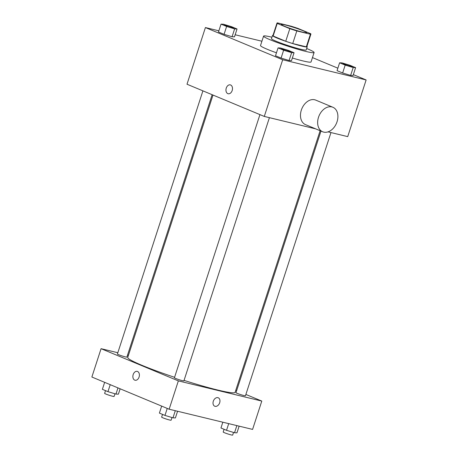<?xml version="1.0" encoding="UTF-8"?>
<svg xmlns="http://www.w3.org/2000/svg" width="458" height="458" viewBox="0 0 458 458"><rect width="100%" height="100%" fill="white"/><g stroke="black" fill="none" stroke-linecap="round" stroke-linejoin="round"><path stroke-width="0.69" d="M302.543 32.152A13.282 1.048 -162 0 1 288.752 27.892A13.282 1.048 -162 0 1 281.327 24.469A13.282 1.048 -162 0 1 294.282 27.577A13.282 1.048 -162 0 1 306.591 32.678A13.282 1.048 -162 0 1 302.543 32.152M310.684 33.72L298.089 28.47A17.839 1.408 -162 0 0 291.093 26.192L277.496 22.9A17.839 1.408 -162 0 0 276.993 23.06A17.839 1.408 -162 0 0 277.227 23.421L289.822 28.671A17.839 1.408 -162 0 0 296.818 30.949L310.415 34.241A17.839 1.408 -162 0 0 310.919 34.081A17.839 1.408 -162 0 0 310.684 33.72M277.227 23.421L273.134 36.016L285.735 41.266L289.822 28.671M296.818 30.949L292.725 43.544L306.322 46.836L310.415 34.241M292.725 43.544A17.839 1.408 -162 0 1 285.735 41.266M273.134 36.016A17.839 1.408 -162 0 1 272.899 35.65L276.993 23.06M310.919 34.081L306.831 46.676A17.839 1.408 -162 0 1 306.322 46.836M272.997 35.358A18.263 1.437 18 0 0 272.493 35.518A18.263 1.437 18 0 0 277.119 38.077A18.263 1.437 18 0 0 296 44.558A18.263 1.437 18 0 0 307.232 46.808A18.263 1.437 18 0 0 306.923 46.384M307.232 46.808L306.213 49.956A18.263 1.437 -162 0 1 300.648 49.235A18.263 1.437 -162 0 1 276.094 41.226A18.263 1.437 -162 0 1 271.474 38.667L272.493 35.518M306.683 48.508A26.564 2.095 -162 0 1 314.108 52.521A26.564 2.095 -162 0 1 306.013 51.468A26.564 2.095 -162 0 1 278.43 42.96A26.564 2.095 -162 0 1 263.579 36.102A26.564 2.095 -162 0 1 271.943 37.224M314.108 52.521L311.039 61.967A26.564 2.095 -162 0 1 302.944 60.914A26.564 2.095 -162 0 1 292.353 58.006M276.46 52.796A26.564 2.095 -162 0 1 260.51 45.548L263.579 36.102M221.042 24.131L218.483 32.003L224.059 34.327L232.063 36.755L234.49 36.852L237.044 28.98L231.467 26.656L223.464 24.234L221.042 24.131L226.618 26.455L234.622 28.883L237.044 28.98M261.907 41.231L235.172 34.762M218.867 30.818L205.413 27.56L282.695 59.763L366.131 79.955L353.347 74.631M337.861 68.179L312.459 57.593M278.058 47.89L275.498 55.762L281.075 58.086L289.078 60.508L291.506 60.611L294.065 52.739L288.483 50.414L280.479 47.993L278.058 47.89L283.634 50.214L291.637 52.641L294.065 52.739M339.613 62.792L337.054 70.664L342.636 72.988L350.639 75.41L353.061 75.513L355.62 67.641L350.044 65.317L342.04 62.889L339.613 62.792L345.189 65.116L353.192 67.538L355.62 67.641M205.413 27.56L187.001 84.226L264.283 116.429L282.695 59.763M232.172 90.541A4.569 3.177 103.6 0 1 228.147 93.747A4.569 3.177 103.6 0 1 226.132 88.56A4.569 3.177 103.6 0 1 230.294 84.873A4.569 3.177 103.6 0 1 232.172 90.541M264.283 116.429L315.711 128.875M328.037 131.858L347.719 136.627L366.131 79.955M322.667 131.778L305.497 124.622A13.282 9.481 -67.4 0 1 301.851 108.712A13.282 9.481 -67.4 0 1 315.711 100.102L332.886 107.258A13.282 9.481 -67.4 0 1 336.802 122.463A13.282 9.481 -67.4 0 1 323.686 132.11A13.282 9.481 -67.4 0 1 322.667 131.778A13.282 9.481 -67.4 0 1 319.026 115.868A13.282 9.481 -67.4 0 1 332.886 107.258M228.147 93.747A4.569 3.177 103.6 0 1 226.138 88.56A4.569 3.177 103.6 0 1 230.3 84.873M320.125 130.713L235.12 392.323A56.448 4.448 -162 0 1 217.928 390.084A56.448 4.448 -162 0 1 184.047 380.392M174.578 377.306A56.448 4.448 -162 0 1 127.748 357.435L212.999 95.058M320.984 131.074L235.984 392.666A4.981 0.395 18 0 0 240.599 394.578A4.981 0.395 18 0 0 245.459 395.746L330.968 132.568M212.14 94.703L126.883 357.091A4.981 0.395 -162 0 1 125.366 356.891A4.981 0.395 -162 0 1 120.196 355.293A4.981 0.395 -162 0 1 117.408 354.011L202.911 90.856M269.413 117.672L183.898 380.844A4.981 0.395 -162 0 1 182.381 380.65A4.981 0.395 -162 0 1 177.212 379.052A4.981 0.395 -162 0 1 174.424 377.77L259.932 114.614M117.826 352.734L101.075 348.681L178.357 380.884L261.793 401.076L245.883 394.447M236.654 390.605L235.796 390.245M128.44 355.305L127.536 355.082M178.357 380.884L169.151 409.217L91.869 377.014L101.075 348.681M139.089 377.031A4.569 3.177 103.6 0 1 135.058 380.237A4.569 3.177 103.6 0 1 133.049 375.05A4.569 3.177 103.6 0 1 137.211 371.364A4.569 3.177 103.6 0 1 139.089 377.031M169.151 409.217L252.587 429.409L261.793 401.076M218.248 397.784A4.569 3.258 -67.4 0 1 219.594 403.011A4.569 3.258 -67.4 0 1 215.088 406.326A4.569 3.258 -67.4 0 1 214.739 406.212A4.569 3.258 -67.4 0 1 213.485 400.744A4.569 3.258 -67.4 0 1 218.248 397.784A4.569 3.258 -67.4 0 1 219.594 403.011A4.569 3.258 -67.4 0 1 215.088 406.326A4.569 3.258 -67.4 0 1 214.739 406.212M135.064 380.237A4.569 3.177 103.6 0 1 133.049 375.05A4.569 3.177 103.6 0 1 137.211 371.364M222.828 422.207L220.956 427.99L226.533 430.314L234.536 432.736L236.958 432.839L239.133 426.158M226.533 430.314L228.702 423.633M234.536 432.736L236.855 425.602M233.54 432.432L232.67 435.1A4.981 0.395 -162 0 1 231.153 434.905A4.981 0.395 -162 0 1 225.983 433.308A4.981 0.395 -162 0 1 223.195 432.02L224.082 429.295M161.668 406.097L159.395 413.087L164.972 415.412L172.975 417.839L175.403 417.936L177.572 411.255M164.972 415.412L167.244 408.421M172.975 417.839L175.294 410.706M171.979 417.536L171.115 420.198A4.981 0.395 -162 0 1 169.597 420.003A4.981 0.395 -162 0 1 164.422 418.406A4.981 0.395 -162 0 1 161.64 417.124L162.527 414.393M104.653 382.338L102.38 389.329L107.956 391.653L115.96 394.08L118.387 394.178L120.139 388.79M107.956 391.653L110.229 384.663M115.96 394.08L117.969 387.892M114.964 393.777L114.099 396.445A4.981 0.395 -162 0 1 112.582 396.244A4.981 0.395 -162 0 1 107.407 394.647A4.981 0.395 -162 0 1 104.624 393.365L105.512 390.634M352.362 66.731L352.357 66.754A4.981 0.395 -162 0 1 352.357 66.754A4.981 0.395 -162 0 1 350.839 66.559A4.981 0.395 -162 0 1 345.664 64.962A4.981 0.395 -162 0 1 342.882 63.679A4.981 0.395 -162 0 1 342.887 63.662A4.981 0.395 -162 0 1 347.748 64.818A4.981 0.395 -162 0 1 352.362 66.731A4.981 0.395 -162 0 1 350.845 66.53A4.981 0.395 -162 0 1 345.675 64.939A4.981 0.395 -162 0 1 342.887 63.651L342.882 63.679M337.054 70.664L342.636 72.988L345.189 65.116M342.636 72.988L350.639 75.41L353.192 67.538M350.639 75.41L353.061 75.513M289.279 51.657A4.981 0.395 -162 0 1 284.109 50.059A4.981 0.395 -162 0 1 281.321 48.777A4.981 0.395 -162 0 1 281.327 48.766L281.332 48.754A4.981 0.395 -162 0 1 286.187 49.916A4.981 0.395 -162 0 1 290.807 51.828A4.981 0.395 -162 0 1 290.796 51.857A4.981 0.395 -162 0 1 289.279 51.657M275.498 55.762L281.075 58.086L283.634 50.214M281.075 58.086L289.078 60.508L291.637 52.641M289.078 60.508L291.506 60.611M290.796 51.857L290.807 51.828A4.981 0.395 -162 0 1 289.29 51.634A4.981 0.395 -162 0 1 284.115 50.037A4.981 0.395 -162 0 1 281.332 48.754M232.263 27.898A4.981 0.395 -162 0 1 227.088 26.306A4.981 0.395 -162 0 1 224.306 25.018A4.981 0.395 -162 0 1 224.311 25.007L224.311 24.995A4.981 0.395 -162 0 1 229.172 26.158A4.981 0.395 -162 0 1 233.786 28.07A4.981 0.395 -162 0 1 233.78 28.098A4.981 0.395 -162 0 1 232.263 27.898M218.483 32.003L224.059 34.327L226.618 26.455M224.059 34.327L232.063 36.755L234.622 28.883M232.063 36.755L234.49 36.852M233.78 28.098L233.786 28.07A4.981 0.395 -162 0 1 232.269 27.875A4.981 0.395 -162 0 1 227.099 26.278A4.981 0.395 -162 0 1 224.311 24.995"/></g></svg>
